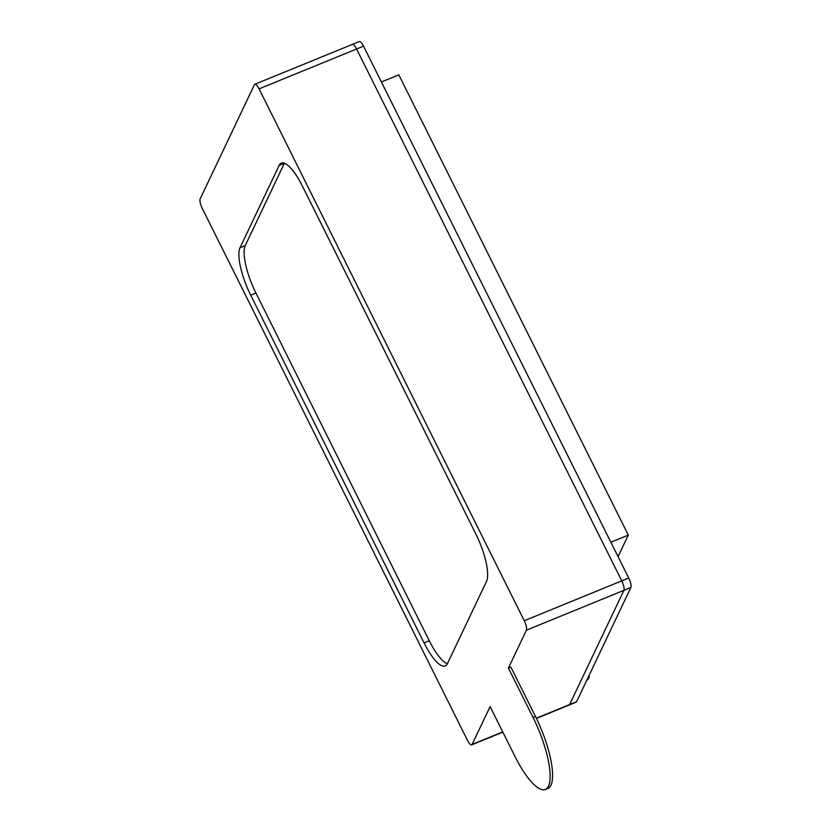 <?xml version="1.0" encoding="UTF-8"?>
<svg xmlns="http://www.w3.org/2000/svg" width="831" height="831" viewBox="0 0 831 831"><rect width="100%" height="100%" fill="white"/><g stroke="black" fill="none" stroke-linecap="round" stroke-linejoin="round"><path stroke-width="1.25" d="M526.397 630.199A7.853 2.244 -112.2 0 0 524.268 620.726L259.085 88.865A7.853 2.244 -112.2 0 0 254.857 84.253A7.853 2.244 -112.2 0 0 254.421 84.7L200.136 198.941A7.853 2.244 -112.2 0 0 202.265 208.415L467.448 740.276A7.853 2.244 -112.2 0 0 471.676 744.888A7.853 2.244 -112.2 0 0 472.101 744.441L490.103 706.579L514.742 756.013A56.923 16.288 -112.2 0 0 545.437 789.45A56.923 16.288 -112.2 0 0 533.055 717.496L508.406 668.062L526.397 630.199L623.904 590.342A7.853 2.244 -112.2 0 0 621.765 580.869L356.592 49.008A7.853 2.244 -112.2 0 0 352.354 44.396A7.853 2.244 67.8 0 1 356.592 49.008L621.765 580.869A7.853 2.244 67.8 0 1 623.904 590.342L569.609 704.584L623.904 590.342L630.864 587.496L576.579 701.738A7.853 2.244 67.8 0 1 576.143 702.185L569.183 705.031A7.853 2.244 -112.2 0 0 569.609 704.584A7.853 2.244 67.8 0 1 569.183 705.031L536.431 718.42M545.437 789.45L547.878 788.453A56.923 16.288 -112.2 0 0 535.496 716.499L510.847 667.064L508.406 668.062M475.841 533.98L302.463 186.227A39.265 11.229 -112.2 0 0 281.294 163.167A39.265 11.229 -112.2 0 0 279.143 165.421L240.003 247.773A39.265 11.229 -112.2 0 0 250.692 295.15L424.07 642.914A39.265 11.229 -112.2 0 0 445.239 665.963A39.265 11.229 -112.2 0 0 447.39 663.72L486.53 581.357A39.265 11.229 -112.2 0 0 475.841 533.98M351.929 44.843A7.853 2.244 67.8 0 1 352.354 44.396L254.857 84.253M352.354 44.396L359.324 41.55A7.853 2.244 67.8 0 1 363.552 46.162L628.735 578.023A7.853 2.244 67.8 0 1 630.864 587.496M588.899 675.811A19.632 4.747 -26.5 0 1 589.096 676.102A19.632 4.747 -26.5 0 1 586.603 680.641M628.298 535.102L610.878 542.228L381.408 81.957L398.818 74.842L628.298 535.102L618.067 556.625M279.143 165.421L284.368 163.281A39.265 11.229 -112.2 0 0 284.368 163.281L245.228 245.644A39.265 11.229 -112.2 0 0 255.917 293.021L429.295 640.774A39.265 11.229 -112.2 0 0 447.379 663.74M628.735 578.023L524.268 620.726M576.579 701.738L536.327 718.192M502.734 731.914L472.101 744.441M363.552 46.162L259.085 88.865M429.295 640.774L424.07 642.914M255.917 293.021L250.692 295.15M245.228 245.644L240.003 247.773M535.496 716.499L533.055 717.496M502.848 732.142L471.676 744.888"/></g></svg>

